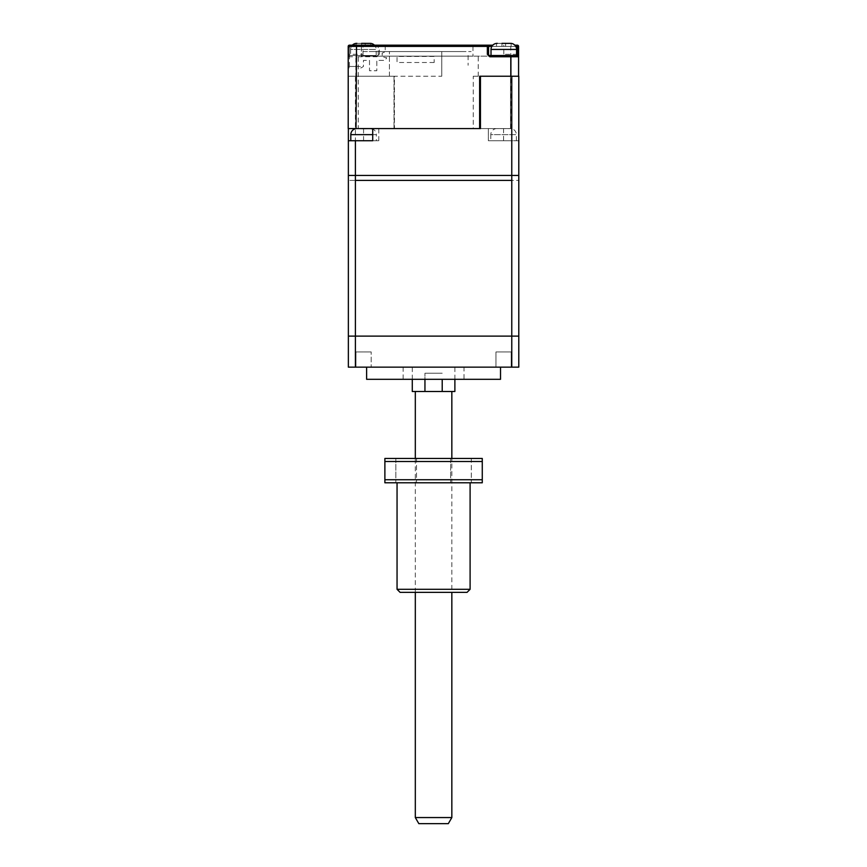 <?xml version="1.0" encoding="UTF-8"?>
<svg xmlns="http://www.w3.org/2000/svg" width="867" height="867" viewBox="0 0 867 867"><rect width="100%" height="100%" fill="white"/><g stroke="black" fill="none" stroke-linecap="round" stroke-linejoin="round"><path stroke-width="0.65" stroke-dasharray="4.33 3.25" d="M454.882 379.312L454.882 367.142L412.28 367.142L454.882 367.142M412.28 379.312L412.28 367.142M412.28 391.494L424.949 391.494L424.949 373.233L442.213 373.233L424.949 373.233L442.213 373.233L424.949 373.233L424.949 379.312M454.882 391.494L442.213 391.494L442.213 379.312M464.008 367.142L403.144 367.142L464.008 367.142L464.008 379.312L403.144 379.312L464.008 379.312M403.144 367.142L403.144 379.312M500.53 367.142L366.622 367.142L500.53 367.142M371.195 366.99L355.817 367.142L371.347 367.142L355.817 367.142L371.347 367.142L355.817 367.142L371.195 366.99L355.969 366.99L371.195 366.99L371.195 351.926L371.195 366.99M355.969 351.926L355.969 366.99L355.969 351.926L371.195 351.926L355.969 351.926M511.183 366.99L495.967 366.99L511.183 366.99L511.183 351.926L511.183 366.99L495.967 366.99L495.967 351.926L511.183 351.926L495.967 351.926L511.183 351.926L495.967 351.926L495.967 366.99L511.335 367.142L495.816 367.142L511.335 367.142M394.019 76.22L394.019 128.565L394.019 76.22L355.394 76.22L355.394 336.125L518.791 336.125L518.791 180.401L518.791 367.142L511.768 367.142L511.768 180.401L518.791 180.401L348.361 180.401L355.394 180.401L355.394 367.142L348.361 367.142L348.361 180.401M511.768 367.142L355.394 367.142M424.451 180.401L442.712 180.401L424.451 180.401M366.622 379.312L500.53 379.312M442.213 391.494L424.949 391.494M445.757 391.494L421.405 391.494L445.757 391.494M468.093 55.521L468.093 65.263L468.093 55.521M363.089 51.565L471.128 51.565L363.089 51.565M441.758 51.565L389.413 51.565L441.758 51.565L441.758 76.22L441.758 51.565M369.179 51.565L465.048 51.565L369.179 51.565M389.413 76.22L389.413 51.565L389.413 76.22L441.758 76.22M434.15 62.522L397.021 62.522L397.021 56.442L434.15 56.442L434.15 62.522M490.798 140.736L516.364 140.736L490.798 140.736L490.798 134.656L516.364 134.656L490.798 134.656A6.091 6.091 0 0 1 496.271 128.598L510.88 128.619L496.271 128.598M516.364 140.736L516.364 134.656A6.091 6.091 0 0 0 510.88 128.598M510.761 55.878L510.761 128.565L480.448 128.565L480.448 76.22L510.912 76.22M518.585 76.22L518.585 56.745M518.585 54.307L518.585 46.395L510.761 46.395L510.761 55.521M385.967 46.395A1.214 1.214 0 0 1 387.181 45.171A1.214 1.214 0 0 0 385.967 46.395L349.423 46.395L349.423 45.171A1.214 1.214 0 0 0 348.209 46.395L348.209 66.477L349.423 66.477L349.423 67.702A1.214 1.214 0 0 0 348.209 68.916L348.209 66.477L348.209 68.916A1.214 1.214 0 0 1 349.423 67.702L349.423 46.395L385.967 46.395A1.214 1.214 0 0 1 387.181 45.171L487.352 45.171A1.214 1.214 0 0 1 488.576 46.395M514.846 45.171L517.361 45.171M361.669 45.788L473.87 45.788L361.669 45.788M361.669 46.395L472.959 46.395L472.959 45.171L361.669 45.171M474.173 45.788L474.173 46.395A1.214 1.214 0 0 1 475.398 45.171M472.959 46.395L472.959 56.127L361.973 56.127M361.366 45.788L361.366 56.127L361.366 45.788M361.366 56.127L510.49 56.127L478.226 56.127L478.226 76.22L473.263 76.22L473.263 128.565L479.624 128.565L394.442 128.565L394.442 76.22L355.871 76.22L355.871 56.745L376.993 56.745L379.432 54.307L378.218 54.307L378.218 46.395A1.214 1.214 0 0 1 379.432 45.171A1.214 1.214 0 0 0 378.218 46.395L349.423 46.395L349.423 54.307L363.002 54.307M349.423 66.477L360.379 66.477L348.209 66.477L348.209 46.395L348.209 56.745A1.214 1.214 0 0 1 349.423 55.521L378.218 55.521M348.209 54.307L349.423 54.307M348.209 56.745L355.871 56.745L356.38 55.521L349.423 55.521L348.209 56.745L348.209 76.22L394.442 76.22M494.667 55.521L512.928 55.521L494.667 55.521M517.361 55.521L516.58 55.521M517.361 54.307L503.792 54.307M495.891 76.22L511.714 76.22L495.891 76.22M478.226 76.22L473.263 76.22M478.226 56.127L472.959 56.127M473.263 128.565L358.255 128.565L358.255 56.127M510.49 56.127L510.49 128.565L510.49 56.127M510.761 128.565L348.361 128.565L378.803 128.565L372.712 128.565L372.712 140.736L378.803 140.736L348.361 140.736M479.624 128.565L394.442 128.565M378.218 54.914L378.218 46.395L510.761 46.395L510.262 45.171M354.267 55.521L372.528 55.521L354.267 55.521M356.38 55.521L376.993 55.521L376.993 56.745M355.871 76.22L348.209 76.22L348.209 128.565L358.255 128.565M371.314 76.22L355.481 76.22L371.314 76.22M503.575 128.565L503.575 140.736L518.791 140.736L518.791 175.437L348.361 175.437L348.361 76.22L348.361 128.565M354.451 140.736L372.712 140.736L354.451 140.736M518.791 128.565L518.791 76.22L503.402 76.22L511.768 76.22M497.116 76.22L480.448 76.22M457.928 128.565L409.235 128.565L457.928 128.565M403.144 128.565L464.008 128.565L403.144 128.565M355.394 336.125L348.361 336.125L348.361 175.437L511.768 175.437L511.768 140.736L488.359 140.736L503.575 140.736M518.791 140.736L511.768 140.736M494.45 140.736L512.711 140.736L494.45 140.736M488.359 140.736L488.359 128.565L488.359 140.736M348.361 76.22L355.394 76.22M350.615 55.521L376.18 55.521L350.615 55.521L350.615 49.441L376.18 49.441L350.615 49.441A6.091 6.091 0 0 1 352.349 45.171M356.088 43.404L356.088 46.395L361.572 46.395L361.572 43.404L361.572 46.395L365.224 46.395L365.224 43.404L365.224 46.395L356.088 46.395L356.088 43.404L370.697 43.404L370.697 46.395L370.697 43.404M376.18 55.521L376.18 49.441A6.091 6.091 0 0 0 374.436 45.171M356.955 43.35L361.572 43.35L361.572 46.395L361.572 43.35M365.224 43.404L365.224 46.395L370.697 46.395L365.224 46.395L365.224 43.35M496.498 43.404L496.498 46.395L505.624 46.395L505.624 43.404L505.624 46.395L496.498 46.395L496.498 43.404L511.107 43.383L511.107 46.395L511.107 43.404M497.355 43.35L501.971 43.35L501.971 46.395L501.971 43.35M505.624 43.404L505.624 46.395L511.107 46.395L505.624 46.395L505.624 43.35M357.139 128.565L361.756 128.619M365.408 128.619L368.562 128.565M372.712 134.656L376.365 134.656A6.091 6.091 0 0 0 372.712 129.075M350.799 140.736L376.365 140.736L350.799 140.736M350.799 134.656L376.365 134.656L376.365 140.736M370.025 128.565L368.063 128.565M361.756 128.565L358.602 128.565M511.768 336.125L511.768 175.437L518.791 175.437M385.208 45.171L385.208 51.868L382.163 53.093L382.163 56.745L386.758 57.807L384.861 60.397L376.809 60.397L376.809 70.736L369.505 70.736L369.505 60.397L363.425 60.397L363.425 66.477L360.845 68.027L360.379 66.477L360.845 68.027L363.425 66.477L363.425 60.397L369.505 60.397L369.505 70.736L376.809 70.736L376.809 60.397L384.861 60.397L386.758 57.807L382.163 56.745L382.163 53.093L385.208 51.868L385.208 45.171L351.731 45.171A3.045 3.045 0 0 0 348.686 48.14A3.045 3.045 0 0 1 349.293 46.395L349.423 45.171M349.423 46.233A3.045 3.045 0 0 1 351.731 45.171L384.742 45.171L384.742 46.395L384.742 45.171M451.837 817.559L415.315 817.559M427.214 391.494L451.837 391.494L427.214 391.494M418.837 823.65L448.326 823.65M450.623 458.448L450.623 482.789L471.312 482.789L450.623 482.789L471.312 482.789L450.623 482.789L450.623 458.448L471.312 458.448L471.312 482.789L471.312 458.448L450.623 458.448M395.84 458.448L395.84 482.789L416.539 482.789L395.84 482.789L416.539 482.789L395.84 482.789L395.84 458.448L416.539 458.448L416.539 482.789L416.539 458.448L395.84 458.448M470.098 589.311L397.053 589.311M470.098 482.789L397.053 482.789L470.098 482.789M400.099 592.356L467.053 592.356M482.269 461.493L482.269 479.744L384.883 479.744L384.883 461.493L482.269 461.493M384.883 482.789L482.269 482.789M482.269 458.448L384.883 458.448M451.837 592.356L415.315 592.356L451.837 592.356L451.837 458.448L415.315 458.448L451.837 458.448M363.002 54.914L363.002 45.171M348.209 68.916A1.214 1.214 0 0 1 349.423 67.702M491.838 46.395L503.792 46.395L503.792 54.914M503.792 45.171L503.792 46.395L515.767 46.395M379.432 54.307L379.432 45.171M363.576 140.736L363.576 128.587M516.58 49.441L491.015 49.441M378.803 140.736L378.803 128.565M415.315 592.356L415.315 458.448"/><path stroke-width="1.3" d="M454.882 379.312L454.882 391.494L442.213 391.494L442.213 379.312M424.949 379.312L424.949 391.494L412.28 391.494L412.28 379.312M500.53 367.142L500.53 379.312L366.622 379.312L366.622 367.142M511.768 367.142L511.768 180.401L355.394 180.401L355.394 367.142L518.791 367.142L518.791 76.22L511.768 76.22L511.768 175.437L518.791 175.437L355.394 175.437L355.394 140.736L372.712 140.736L372.712 128.565L480.448 128.565L356.023 128.565L356.521 45.171L349.423 45.171L387.181 45.171M355.394 367.142L348.361 367.142L348.361 180.401M424.949 391.494L442.213 391.494M510.414 55.521L510.912 56.745L518.585 56.745A1.214 1.214 0 0 0 517.361 55.521L489.79 55.521A1.214 1.214 0 0 1 488.576 54.307L487.352 54.307L489.79 56.745L510.912 56.745L510.912 76.22L479.624 76.22L479.624 128.565L480.448 128.565L480.448 76.22L511.768 76.22M514.846 45.171L517.361 45.171L518.585 46.395L517.361 46.395L517.361 45.171A1.214 1.214 0 0 1 518.585 46.395L518.585 76.22M518.585 56.745L518.585 54.307L517.361 54.307L517.361 55.521L518.585 56.745A1.214 1.214 0 0 0 517.361 55.521M488.576 54.307L488.576 46.395L487.352 46.395L487.352 45.171L492.759 45.171L356.521 45.171M475.398 45.171L472.959 45.171M349.423 46.395L349.423 45.171L348.209 46.395A1.214 1.214 0 0 1 349.423 45.171A1.214 1.214 0 0 0 348.209 46.395L487.352 46.395L487.352 54.307M497.355 43.35L496.498 43.404A6.091 6.091 0 0 0 491.015 49.441L491.015 55.521L488.576 55.521M491.838 46.395L488.576 46.395A1.214 1.214 0 0 0 487.352 45.171A1.214 1.214 0 0 1 488.576 46.395L488.576 54.914M356.023 128.565L348.209 128.565L348.209 46.395A1.214 1.214 0 0 1 349.423 45.171M479.624 76.22L480.448 76.22M355.394 140.736L348.361 140.736L348.361 175.437L355.394 175.437L348.361 175.437L348.361 336.125L355.394 336.125L355.394 175.437L511.768 175.437L511.768 336.125L355.394 336.125M348.361 140.736L348.361 128.565M510.034 76.22L497.116 76.22M518.791 140.736L518.791 128.565M352.349 45.171A6.091 6.091 0 0 1 356.088 43.383L356.955 43.35M374.436 45.171A6.091 6.091 0 0 0 370.697 43.383L361.572 43.35M491.015 49.441L516.58 49.441A6.091 6.091 0 0 0 511.107 43.383L501.971 43.35M491.015 55.521L516.58 55.521L516.58 49.441M350.799 140.736L350.799 134.656A6.091 6.091 0 0 1 356.272 128.598L357.139 128.565L356.272 128.598M361.756 128.619L365.408 128.619L361.756 128.565M368.562 128.565L370.025 128.565M372.712 129.075A6.091 6.091 0 0 0 370.881 128.598L370.881 128.619M368.063 128.565L365.408 128.619M358.602 128.565L357.139 128.565M511.768 336.125L518.791 336.125L518.791 175.437M348.209 46.395L349.293 46.395A3.045 3.045 0 0 1 349.423 46.233M451.837 817.559L448.326 823.65L418.837 823.65L415.315 817.559L451.837 817.559L451.837 592.356M397.053 589.311L470.098 589.311L467.053 592.356L400.099 592.356L397.053 589.311L397.053 482.789M470.098 589.311L470.098 482.789M482.269 461.493L482.269 458.448L482.269 461.493L384.883 461.493L384.883 458.448L384.883 482.789L384.883 479.744L482.269 479.744L482.269 461.493M482.269 482.789L482.269 479.744L482.269 482.789L384.883 482.789M384.883 458.448L482.269 458.448M489.79 55.521L489.79 56.745M515.767 46.395L517.361 46.395L517.361 54.307M350.799 134.656L372.712 134.656M415.315 817.559L415.315 592.356M415.315 458.448L415.315 391.494M451.837 458.448L451.837 391.494"/></g></svg>
